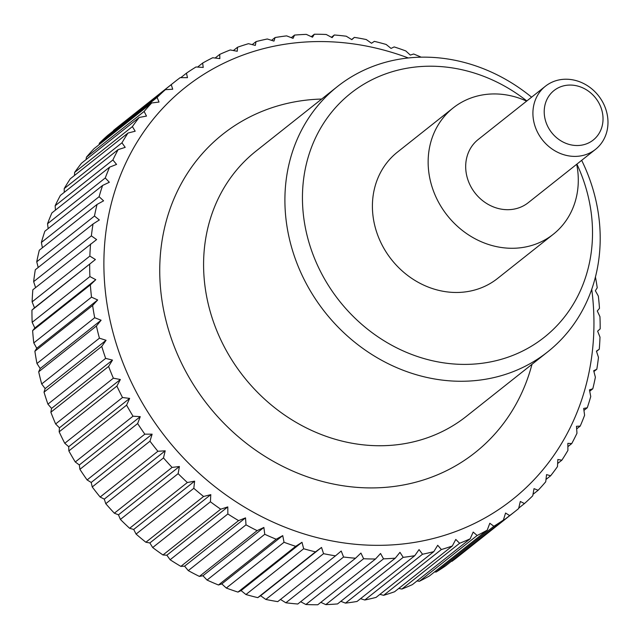 <?xml version="1.0" encoding="UTF-8"?>
<svg xmlns="http://www.w3.org/2000/svg" width="639" height="639" viewBox="0 0 639 639"><rect width="100%" height="100%" fill="white"/><g stroke="black" fill="none" stroke-linecap="round" stroke-linejoin="round"><path stroke-width="0.96" d="M581.666 160.341A169.263 149.893 -128.4 0 1 547.711 351.841A169.263 149.893 -128.4 0 1 451.597 380.972A169.263 149.893 -128.4 0 1 296.967 263.332A169.263 149.893 -128.4 0 1 337.392 86.577A169.263 149.893 -128.4 0 1 433.506 57.446A169.263 149.893 -128.4 0 1 531.592 97.184M576.897 164.119A155.724 137.904 -128.4 0 1 455.799 364.126A155.724 137.904 -128.4 0 1 302.678 206.261A155.724 137.904 -128.4 0 1 439.161 66.48A155.724 137.904 -128.4 0 1 526.824 100.962M553.294 234.265L497.557 278.46A80.602 71.376 -128.4 0 1 451.789 292.335A80.602 71.376 -128.4 0 1 378.152 236.31A80.602 71.376 -128.4 0 1 397.402 152.146L453.139 107.951A80.602 71.376 51.6 0 0 433.889 192.123A80.602 71.376 51.6 0 0 507.526 248.14A80.602 71.376 51.6 0 0 553.294 234.265A80.602 71.376 51.6 0 0 576.697 164.287M526.616 101.122A80.602 71.376 51.6 0 0 498.907 94.077A80.602 71.376 51.6 0 0 453.139 107.951M451.941 561.354A274.043 242.692 51.6 0 0 457.452 557.12L515.186 511.352A274.043 242.692 -128.4 0 1 509.674 515.577L451.318 561.354M436.133 572.017A274.043 242.692 51.6 0 0 445.671 565.827L503.396 520.058A274.043 242.692 -128.4 0 1 493.867 526.248L436.133 572.017L434.544 571.921M419.416 581.266A274.043 242.692 51.6 0 0 429.48 575.931L487.214 530.162A274.043 242.692 -128.4 0 1 477.141 535.498L419.416 581.266L416.987 580.971M401.875 589.046A274.043 242.692 51.6 0 0 412.419 584.597L470.144 538.821A274.043 242.692 -128.4 0 1 459.609 543.278L401.875 589.046L398.744 588.463M383.632 595.308A274.043 242.692 51.6 0 0 394.575 591.762L452.308 545.994A274.043 242.692 -128.4 0 1 441.357 549.532L383.632 595.308L379.893 594.374M364.789 600.005A274.043 242.692 51.6 0 0 376.075 597.393L433.809 551.625A274.043 242.692 -128.4 0 1 422.523 554.237L364.789 600.005L360.556 598.663M345.475 603.12A274.043 242.692 51.6 0 0 357.033 601.459L414.767 555.682A274.043 242.692 -128.4 0 1 403.201 557.344L345.475 603.12L340.827 601.323M325.794 604.622A274.043 242.692 51.6 0 0 337.552 603.919L395.285 558.151A274.043 242.692 -128.4 0 1 383.528 558.845L325.794 604.622L320.826 602.345M305.881 604.51A274.043 242.692 51.6 0 0 317.767 604.774L375.5 558.997A274.043 242.692 -128.4 0 1 363.615 558.734L305.881 604.51L300.665 601.722M408.329 57.973A263.084 232.979 51.6 0 0 334.86 42.022A263.084 232.979 51.6 0 0 104.285 278.181A263.084 232.979 51.6 0 0 362.968 544.875A263.084 232.979 51.6 0 0 591.738 289.299M331.449 37.278L334.333 34.993L332.112 37.637L326.241 34.49A274.043 242.692 -128.4 0 0 314.356 34.226L312.487 37.206L306.321 34.378A274.043 242.692 -128.4 0 0 294.563 35.081L293.061 38.364L286.647 35.88A274.043 242.692 -128.4 0 0 275.089 37.541L273.971 41.104L267.326 38.995A274.043 242.692 -128.4 0 0 256.039 41.607L255.328 45.417L248.491 43.692A274.043 242.692 -128.4 0 0 237.54 47.238L237.253 51.264L230.248 49.954A274.043 242.692 -128.4 0 0 219.704 54.403L219.848 58.62L212.707 57.734A274.043 242.692 -128.4 0 0 202.643 63.069L203.218 67.438L195.981 66.983A274.043 242.692 -128.4 0 0 186.452 73.173L187.475 77.654L180.182 77.646A274.043 242.692 -128.4 0 0 174.671 81.88L116.937 127.648A274.043 242.692 51.6 0 0 113.51 130.428L171.244 84.652A274.043 242.692 -128.4 0 1 174.671 81.88M171.244 84.652L172.714 89.22L165.389 89.668L107.664 135.444A274.043 242.692 51.6 0 0 99.372 143.216L157.098 97.44A274.043 242.692 -128.4 0 1 165.389 89.668M157.098 97.44L159.023 102.056L151.707 102.959L93.981 148.735A274.043 242.692 51.6 0 0 86.385 157.226L144.118 111.458A274.043 242.692 -128.4 0 1 151.707 102.959M144.118 111.458L146.491 116.082L139.222 117.448L81.488 163.225A274.043 242.692 51.6 0 0 74.643 172.386L132.377 126.61A274.043 242.692 -128.4 0 1 139.222 117.448M132.377 126.61L135.188 131.211L128 133.04L70.266 178.816A274.043 242.692 51.6 0 0 64.212 188.593L121.945 142.816A274.043 242.692 -128.4 0 1 128 133.04M121.945 142.816L125.196 147.353L118.111 149.646L60.378 195.414A274.043 242.692 51.6 0 0 55.154 205.742L112.887 159.974A274.043 242.692 -128.4 0 1 118.111 149.646M112.887 159.974L116.562 164.407L109.628 167.146L51.895 212.923A274.043 242.692 51.6 0 0 47.526 223.738L105.259 177.969A274.043 242.692 -128.4 0 1 109.628 167.146M105.259 177.969L109.341 182.267L102.591 185.454L44.858 231.23A274.043 242.692 51.6 0 0 41.375 242.469L99.109 196.692A274.043 242.692 -128.4 0 1 102.591 185.454M99.109 196.692L103.59 200.83L97.048 204.448L39.314 250.216A274.043 242.692 51.6 0 0 36.742 261.806L94.468 216.038A274.043 242.692 -128.4 0 1 97.048 204.448M94.468 216.038L99.333 219.968L93.03 224.001L35.305 269.778A274.043 242.692 51.6 0 0 33.651 281.647L91.377 235.879A274.043 242.692 -128.4 0 1 93.03 224.001M91.377 235.879L96.601 239.577L32.845 289.786A274.043 242.692 51.6 0 0 32.118 301.864L89.851 256.087A274.043 242.692 -128.4 0 1 90.57 244.01M89.851 256.087L95.411 259.53L31.95 310.115A274.043 242.692 51.6 0 0 32.166 322.328L89.899 276.559A274.043 242.692 -128.4 0 1 89.684 264.338M89.899 276.559L95.77 279.698L90.363 284.866L32.629 330.643A274.043 242.692 51.6 0 0 33.787 342.919L91.513 297.143A274.043 242.692 -128.4 0 1 90.363 284.866M91.513 297.143L97.671 299.971L92.615 305.474L34.881 351.242A274.043 242.692 51.6 0 0 36.966 363.503L94.692 317.727A274.043 242.692 -128.4 0 1 92.615 305.474M94.692 317.727L101.114 320.211L96.417 326.018L38.691 371.794A274.043 242.692 51.6 0 0 41.687 383.959L99.42 338.183A274.043 242.692 -128.4 0 1 96.417 326.018M99.42 338.183L106.066 340.291L101.761 346.386L44.027 392.162A274.043 242.692 51.6 0 0 47.925 404.152L105.651 358.383A274.043 242.692 -128.4 0 1 101.761 346.386M105.651 358.383L112.496 360.1L108.598 366.443L50.864 412.219A274.043 242.692 51.6 0 0 55.633 423.969L113.367 378.2A274.043 242.692 -128.4 0 1 108.598 366.443M113.367 378.2L120.372 379.51L116.889 386.076L59.163 431.844A274.043 242.692 51.6 0 0 64.771 443.282L122.504 397.514A274.043 242.692 -128.4 0 1 116.889 386.076M122.504 397.514L129.645 398.401L126.594 405.15L68.86 450.926A274.043 242.692 51.6 0 0 75.282 461.981L133.016 416.205A274.043 242.692 -128.4 0 1 126.594 405.15M133.016 416.205L140.253 416.66L137.641 423.561L79.907 469.33A274.043 242.692 51.6 0 0 87.104 479.937L144.829 434.161A274.043 242.692 -128.4 0 1 137.641 423.561M144.829 434.161L152.13 434.169L149.965 441.182L92.232 486.958A274.043 242.692 51.6 0 0 100.147 497.038L157.881 451.27A274.043 242.692 -128.4 0 1 149.965 441.182M157.881 451.27L165.205 450.822L163.488 457.915L105.762 503.692A274.043 242.692 51.6 0 0 114.357 513.197L172.083 467.421A274.043 242.692 -128.4 0 1 163.488 457.915M172.083 467.421L179.399 466.51L178.137 473.659L120.404 519.427A274.043 242.692 51.6 0 0 129.621 528.293L187.355 482.525A274.043 242.692 -128.4 0 1 178.137 473.659M187.355 482.525L194.631 481.151L193.809 488.308L136.075 534.076A274.043 242.692 51.6 0 0 145.868 542.247L203.593 496.479A274.043 242.692 -128.4 0 1 193.809 488.308M203.593 496.479L210.79 494.642L210.415 501.775L152.681 547.543A274.043 242.692 51.6 0 0 162.977 554.971L220.711 509.195A274.043 242.692 -128.4 0 1 210.415 501.775M220.711 509.195L227.788 506.911L227.851 513.972L170.118 559.748A274.043 242.692 51.6 0 0 180.853 566.386L238.587 520.609A274.043 242.692 -128.4 0 1 227.851 513.972M238.587 520.609L245.52 517.87L246.007 524.835L188.273 570.611A274.043 242.692 51.6 0 0 199.392 576.41L257.118 530.642A274.043 242.692 -128.4 0 1 246.007 524.835M257.118 530.642L263.875 527.455L264.77 534.292L207.044 580.06A274.043 242.692 51.6 0 0 218.466 584.997L276.192 539.228A274.043 242.692 -128.4 0 1 264.77 534.292M276.192 539.228L282.742 535.61L284.036 542.279L226.302 588.048A274.043 242.692 51.6 0 0 237.964 592.089L295.697 546.321A274.043 242.692 -128.4 0 1 284.036 542.279M295.697 546.321L301.991 542.287L303.669 548.749L245.935 594.526A274.043 242.692 51.6 0 0 257.765 597.641L315.498 551.872A274.043 242.692 -128.4 0 1 303.669 548.749M315.498 551.872L321.529 547.439L323.558 553.67L265.824 599.446A274.043 242.692 51.6 0 0 277.749 601.626L335.483 555.85A274.043 242.692 -128.4 0 1 323.558 553.67M335.483 555.85L341.21 551.034L343.582 557.008L285.849 602.777A274.043 242.692 51.6 0 0 297.79 604.007L355.524 558.23A274.043 242.692 -128.4 0 1 343.582 557.008M355.524 558.23L360.931 553.062L363.615 558.734M568.295 79.292A40.297 35.688 -128.4 0 1 605.109 107.296A40.297 35.688 -128.4 0 1 595.484 149.382A40.297 35.688 -128.4 0 1 572.6 156.323A40.297 35.688 -128.4 0 1 535.786 128.311A40.297 35.688 -128.4 0 1 545.41 86.225A40.297 35.688 -128.4 0 1 568.295 79.292M595.484 149.382L528.253 202.691A40.297 35.688 -128.4 0 1 505.369 209.624A40.297 35.688 -128.4 0 1 468.555 181.612A40.297 35.688 -128.4 0 1 478.18 139.534L545.41 86.225M575.308 145.468A31.575 27.964 51.6 0 0 602.984 117.121A31.575 27.964 51.6 0 0 571.937 85.115A31.575 27.964 51.6 0 0 544.26 113.454A31.575 27.964 51.6 0 0 575.308 145.468M311.297 36.655L314.356 34.226M375.5 558.997L380.556 553.494L383.528 558.845M395.285 558.151L399.974 552.336L403.201 557.344M414.767 555.682L419.064 549.596L422.523 554.237M433.809 551.625L437.707 545.283L441.357 549.532M452.308 545.994L455.791 539.428L459.609 543.278M470.144 538.821L473.195 532.071L477.141 535.498M487.214 530.162L489.825 523.261L493.867 526.248M503.396 520.058L505.569 513.037L509.674 515.577M595.436 276.991A274.043 242.692 -128.4 0 1 597.233 287.758L595.364 290.729L598.336 296.081A274.043 242.692 -128.4 0 1 599.486 308.357L597.273 310.993L599.949 316.672A274.043 242.692 -128.4 0 1 600.173 328.885L597.625 331.17L599.997 337.136A274.043 242.692 -128.4 0 1 599.278 349.213L596.435 351.123L598.471 357.353A274.043 242.692 -128.4 0 1 596.818 369.222L593.703 370.724L595.38 377.194A274.043 242.692 -128.4 0 1 592.8 388.784L589.454 389.87L590.748 396.531A274.043 242.692 -128.4 0 1 587.265 407.77L583.695 408.425L584.597 415.262A274.043 242.692 -128.4 0 1 580.228 426.077L576.482 426.293L576.969 433.258A274.043 242.692 -128.4 0 1 571.737 443.586L567.847 443.346L567.911 450.407A274.043 242.692 -128.4 0 1 561.857 460.184L557.855 459.489L557.472 466.614A274.043 242.692 -128.4 0 1 550.634 475.775L546.553 474.617L545.73 481.774A274.043 242.692 -128.4 0 1 538.142 490.265L534.02 488.643L532.75 495.784A274.043 242.692 -128.4 0 1 524.459 503.556L520.33 501.479L518.612 508.572A274.043 242.692 -128.4 0 1 515.186 511.352M351.642 39.538L354.373 37.374A274.043 242.692 -128.4 0 1 366.291 39.554L371.515 43.26L374.358 41.359A274.043 242.692 -128.4 0 1 386.18 44.474L391.044 48.412L394.159 46.911A274.043 242.692 -128.4 0 1 405.821 50.952L410.302 55.082L413.657 54.003A274.043 242.692 -128.4 0 1 421.157 57.175M354.373 37.374L351.833 39.658L346.266 36.223A274.043 242.692 -128.4 0 0 334.333 34.993M291.296 37.677L294.563 35.081M271.567 40.337L275.089 37.541M285.849 602.777L280.481 599.462M265.824 599.446L260.6 595.74L257.765 597.641M245.935 594.526L241.071 590.588L237.964 592.089M226.302 588.048L221.813 583.918L218.466 584.997M207.044 580.06L202.954 575.755L199.392 576.41M188.273 570.611L184.599 566.17L180.853 566.386M170.118 559.748L166.867 555.211L162.977 554.971M152.681 547.543L149.869 542.95L145.868 542.247M136.075 534.076L133.703 529.451L129.621 528.293M120.404 519.427L118.479 514.818L114.357 513.197M105.762 503.692L104.285 499.123L100.147 497.038M92.232 486.958L91.209 482.469L87.104 479.937M79.907 469.33L79.324 464.96L75.282 461.981M68.86 450.926L68.716 446.709L64.771 443.282M59.163 431.844L59.451 427.818L55.633 423.969M50.864 412.219L51.575 408.409L47.925 404.152M44.027 392.162L45.137 388.6L41.687 383.959M38.691 371.794L40.193 368.511L36.966 363.503M34.881 351.242L36.75 348.271L33.787 342.919M32.629 330.643L34.849 328.007L32.166 322.328M31.95 310.115L34.49 307.83L32.118 301.864M35.592 287.606L33.651 281.647M38.204 267.477L36.742 261.806M42.406 247.772L41.375 242.469M48.165 228.61L47.526 223.738M55.449 210.103L55.154 205.742M64.243 192.355L64.212 188.593M74.475 175.477L74.643 172.386M86.121 159.55L86.385 157.226M99.109 144.662L99.372 143.216M113.399 130.891L113.51 130.428M252.221 44.626L256.039 41.607M233.379 50.537L237.54 47.238M215.135 58.029L219.704 54.403M197.579 67.079L202.643 63.069M180.805 77.646L186.452 73.173M95.411 259.53L34.49 307.83M95.77 279.698L34.849 328.007M97.671 299.971L36.75 348.271M101.114 320.211L40.193 368.511M106.066 340.291L45.137 388.6M112.496 360.1L51.575 408.409M120.372 379.51L59.451 427.818M129.645 398.401L68.716 446.709M140.253 416.66L79.324 464.96M152.13 434.169L91.209 482.469M165.205 450.822L104.285 499.123M179.399 466.51L118.479 514.818M194.631 481.151L133.703 529.451M210.79 494.642L149.869 542.95M227.788 506.911L166.867 555.211M245.52 517.87L184.599 566.17M263.875 527.455L202.954 575.755M282.742 535.61L221.813 583.918M301.991 542.287L241.071 590.588M321.529 547.439L260.6 595.74M524.459 503.556L518.724 508.109M538.142 490.265L533.006 494.338M550.634 475.775L546.002 479.45M561.857 460.184L557.639 463.523M571.737 443.586L567.879 446.645M580.228 426.077L576.666 428.897M587.265 407.77L583.958 410.39M592.8 388.784L589.717 391.228M596.818 369.222L593.919 371.523M599.278 349.213L596.53 351.394M531.983 364.31A203.114 179.878 -128.4 0 1 330.267 483.372A203.114 179.878 -128.4 0 1 160.046 281.663A203.114 179.878 -128.4 0 1 321.665 99.045M547.711 351.841L466.398 416.316A169.263 149.893 -128.4 0 1 370.277 445.447A169.263 149.893 -128.4 0 1 203.841 273.859A169.263 149.893 -128.4 0 1 256.079 151.052L337.392 86.577"/></g></svg>
